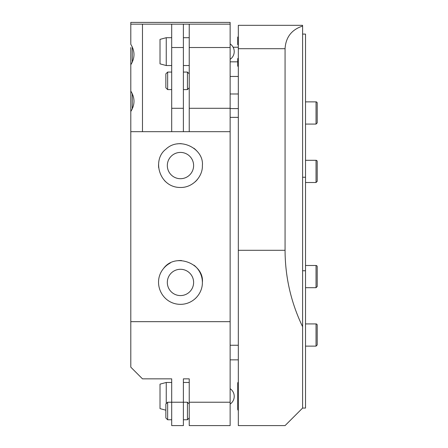 <?xml version="1.0" encoding="UTF-8"?>
<svg xmlns="http://www.w3.org/2000/svg" width="448" height="448" viewBox="0 0 448 448"><rect width="100%" height="100%" fill="white"/><g stroke="black" fill="none" stroke-linecap="round" stroke-linejoin="round"><path stroke-width="0.67" d="M238.319 250.298L238.319 48.698L285.062 48.698L285.062 250.298L238.319 250.298L238.319 425.6L285.062 425.6L238.319 425.6M285.062 48.698C285.796 37.195 291.642 29.652 302.596 26.062L302.596 25.323L238.319 25.323L238.319 48.698M285.062 425.6L302.596 408.072L302.596 326.71C291.01 302.557 285.169 277.082 285.062 250.298M302.596 326.71L302.596 26.062M189.23 404.018L187.438 402.226L171.702 402.226L171.702 425.6L183.389 425.6L183.389 378.851L189.23 378.851L189.23 425.6L230.138 425.6L230.138 402.226L189.23 402.226M171.702 419.759L167.647 419.759L167.647 402.226L171.702 402.226L171.702 378.851L142.481 378.851L130.799 367.164L130.799 321.67L230.138 321.67L230.138 402.226M189.23 131.673L230.138 131.673L230.138 108.298L189.23 108.298L189.23 131.673L183.389 131.673L183.389 24.153L189.23 24.153L189.23 47.527L230.138 47.527L230.138 22.4L130.799 22.4L130.799 44.33C135.044 51.134 135.044 57.943 130.799 64.747L130.799 91.078C135.044 97.882 135.044 104.692 130.799 111.496L130.799 131.673L183.389 131.673M230.138 108.298L230.138 47.527M230.138 131.673L230.138 321.67M183.389 108.298L171.702 108.298L171.702 131.673M142.481 131.673L142.481 24.153L130.799 24.153M142.481 24.153L171.702 24.153L171.702 47.527L183.389 47.527M171.702 108.298L171.702 47.527M130.799 91.078L130.799 111.496M130.799 47.527L130.799 64.747M130.799 321.67L130.799 131.673M202.378 165.564C204.154 148.725 179.536 135.979 165.911 149.184C151.631 159.858 159.286 187.678 180.466 187.477C192.808 187.774 202.854 176.394 202.378 165.564M202.378 282.436C204.338 263.782 175.269 252.006 163.486 268.582C151.978 282.425 161.728 304.254 180.466 304.349C193.312 304.31 202.58 293.53 202.378 282.436A21.913 21.913 0 0 0 194.012 265.21M189.23 108.298L189.23 47.527M194.757 299.046A21.913 21.913 0 0 0 197.008 296.806M181.513 260.546A21.913 21.913 0 0 0 178.069 260.652M170.279 263.038A21.913 21.913 0 0 0 163.486 268.582M193.614 282.436A13.149 13.149 0 0 0 173.891 271.051A13.149 13.149 0 0 0 173.891 293.821A13.149 13.149 0 0 0 193.614 282.436M158.592 164.237A21.913 21.913 0 0 0 158.648 167.625M164.483 180.555A21.913 21.913 0 0 0 166.97 182.829M195.115 181.86A21.913 21.913 0 0 0 197.473 179.385M197.025 151.217A21.913 21.913 0 0 0 193.911 148.266M181.244 143.668A21.913 21.913 0 0 0 177.156 143.903M193.614 165.564A13.149 13.149 0 0 0 173.891 154.179A13.149 13.149 0 0 0 173.891 176.949A13.149 13.149 0 0 0 193.614 165.564M230.138 24.153L189.23 24.153M183.389 24.153L171.702 24.153M166.247 65.531L160.014 63.862L160.014 39.374L166.247 37.705L166.247 65.531L171.702 65.531M165.855 410.194L160.014 408.626L160.014 384.138L166.247 382.469L166.247 403.631M305.519 270.749L302.596 270.749L302.596 177.251L305.519 177.251L305.519 408.072L302.596 408.072M302.596 34.087L305.519 34.087L305.519 177.251M317.201 115.506L317.201 122.909L316.036 124.079L316.036 101.87A1.17 1.17 0 0 1 317.201 103.04L317.201 110.443M317.201 122.909L317.201 103.04M317.201 337.557L317.201 344.96L316.036 346.13L316.036 323.921A1.17 1.17 0 0 1 317.201 325.091L317.201 332.494M317.201 344.96L317.201 325.091M317.201 279.121L317.201 286.524L316.036 287.694L316.036 265.49A1.17 1.17 0 0 1 317.201 266.655L317.201 274.058M317.201 286.524L317.201 266.655M317.201 173.942L317.201 181.345L316.036 182.51L316.036 160.306A1.17 1.17 0 0 1 317.201 161.476L317.201 168.879M317.201 181.345L317.201 161.476M189.23 73.864L187.438 72.072L187.438 89.6L183.389 89.6M171.702 89.6L167.647 89.6L167.647 72.072L171.702 72.072M167.647 72.072L165.855 73.864L165.855 87.808L167.647 89.6M187.438 402.226L187.438 419.759L183.389 419.759M167.647 402.226L165.855 404.018L165.855 417.962L167.647 419.759M238.319 382.066A1.462 1.462 0 0 0 237.731 383.236L237.731 409.528L238.319 410.698M238.319 45.192L237.731 44.604L237.731 37.01L238.319 37.01M238.319 66.226L237.731 66.226L237.731 58.632L238.319 58.044M132.255 108.993L132.255 93.582M132.255 62.25L132.255 46.833M183.389 65.531L189.23 65.531M166.247 37.705L171.702 37.705M183.389 37.705L189.23 37.705M230.138 59.31A9.279 9.279 0 0 0 230.138 43.926M166.247 382.469L171.702 382.469M183.389 382.469L189.23 382.469M230.138 404.074A9.279 9.279 0 0 0 230.138 388.69M316.036 101.87L305.519 101.87M316.036 124.079L305.519 124.079M316.036 323.921L305.519 323.921M316.036 346.13L305.519 346.13M316.036 265.49L305.519 265.49M316.036 287.694L305.519 287.694M316.036 160.306L305.519 160.306M316.036 182.51L305.519 182.51M230.138 108.59L238.319 108.59M230.138 93.985L238.319 93.985M230.138 76.451L238.319 76.451M230.138 117.359L238.319 117.359M230.138 359.862L238.319 359.862M230.138 345.251L238.319 345.251M230.138 61.841L237.731 61.841M233.128 47.236L238.319 47.236M189.23 87.808L187.438 89.6M187.438 72.072L183.389 72.072M189.23 417.962L187.438 419.759"/></g></svg>
